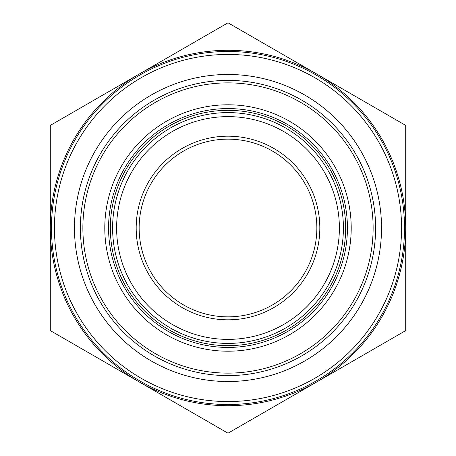 <?xml version="1.0" encoding="UTF-8"?>
<svg xmlns="http://www.w3.org/2000/svg" width="456" height="456" viewBox="0 0 456 456"><rect width="100%" height="100%" fill="white"/><g stroke="black" fill="none" stroke-linecap="round" stroke-linejoin="round"><path stroke-width="0.68" d="M110.341 228A117.659 117.659 0 0 1 228 110.341A117.659 117.659 0 0 1 345.659 228A117.659 117.659 0 0 1 228 345.659A117.659 117.659 0 0 1 110.341 228M228 139.148A88.852 88.852 0 0 1 316.852 228A88.852 88.852 0 0 1 228 316.852A88.852 88.852 0 0 1 139.148 228A88.852 88.852 0 0 1 228 139.148M228 136.184A91.816 91.816 0 0 1 319.816 228A91.816 91.816 0 0 1 228 319.816A91.816 91.816 0 0 1 136.184 228A91.816 91.816 0 0 1 228 136.184M228 339.378A111.378 111.378 0 0 1 116.622 228A111.378 111.378 0 0 1 228 116.622A111.378 111.378 0 0 1 339.378 228A111.378 111.378 0 0 1 228 339.378M228 343.402A115.402 115.402 0 0 1 112.598 228A115.402 115.402 0 0 1 228 112.598A115.402 115.402 0 0 1 343.402 228A115.402 115.402 0 0 1 228 343.402M228 347.432A119.432 119.432 0 0 1 108.568 228A119.432 119.432 0 0 1 228 108.568A119.432 119.432 0 0 1 347.432 228A119.432 119.432 0 0 1 228 347.432M228 351.211A123.211 123.211 0 0 1 104.789 228A123.211 123.211 0 0 1 228 104.789A123.211 123.211 0 0 1 351.211 228A123.211 123.211 0 0 1 228 351.211M228 404.523A176.523 176.523 0 0 1 51.477 228A176.523 176.523 0 0 1 228 51.477A176.523 176.523 0 0 1 404.523 228A176.523 176.523 0 0 1 228 404.523M228 401.559A173.559 173.559 0 0 1 54.441 228A173.559 173.559 0 0 1 228 54.441A173.559 173.559 0 0 1 401.559 228A173.559 173.559 0 0 1 228 401.559M228 373.128A145.128 145.128 0 0 1 82.872 228A145.128 145.128 0 0 1 228 82.872A145.128 145.128 0 0 1 373.128 228A145.128 145.128 0 0 1 228 373.128M228 375.601A147.601 147.601 0 0 1 80.398 228A147.601 147.601 0 0 1 228 80.398A147.601 147.601 0 0 1 375.601 228A147.601 147.601 0 0 1 228 375.601M228 381.524A153.524 153.524 0 0 1 74.476 228A153.524 153.524 0 0 1 228 74.476A153.524 153.524 0 0 1 381.524 228A153.524 153.524 0 0 1 228 381.524M228 405.709A177.709 177.709 0 0 1 139.148 381.9L228 433.2L405.709 330.6L405.709 125.4L228 22.8L139.148 74.1A177.709 177.709 0 0 1 405.709 228A177.709 177.709 0 0 1 228 405.709M405.709 199.745L405.709 174.688M50.291 174.688L50.291 281.312M405.709 231.534L405.709 253.057M405.709 281.312L405.709 256.255M50.291 330.6L139.148 381.9A177.709 177.709 0 0 1 50.291 228L50.291 330.6M50.291 125.4L50.291 228A177.709 177.709 0 0 1 139.148 74.1L50.291 125.4"/></g></svg>
